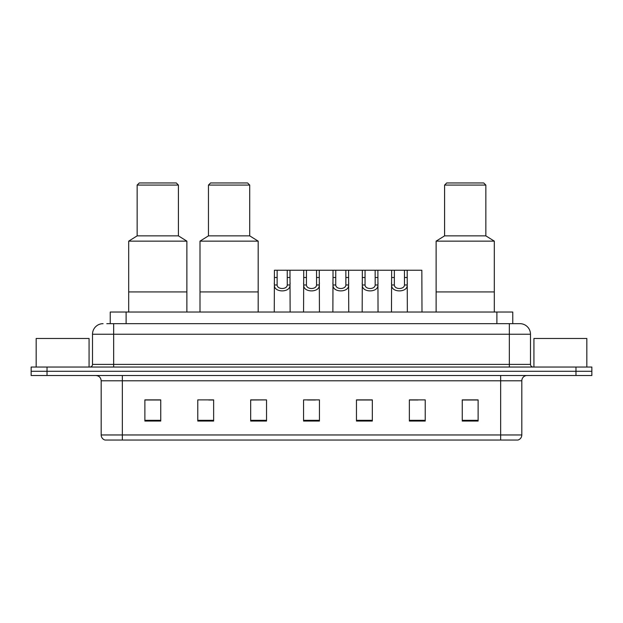 <?xml version="1.0" encoding="UTF-8"?>
<svg xmlns="http://www.w3.org/2000/svg" width="623" height="623" viewBox="0 0 623 623"><rect width="100%" height="100%" fill="white"/><g stroke="black" fill="none" stroke-linecap="round" stroke-linejoin="round"><path stroke-width="0.93" d="M106.798 323.664L113.666 323.664L106.798 323.664L110.24 323.664L110.24 312.03L512.76 312.03L512.76 323.664M103.091 323.664A10.575 10.575 0 0 0 92.508 334.247L92.508 364.393A2.648 2.648 0 0 1 89.868 367.04M530.492 334.247L113.666 334.247L113.666 323.664L519.909 323.664A10.575 10.575 0 0 1 530.492 334.247L530.492 364.393C530.648 366.005 531.528 366.885 533.132 367.04M47.021 367.04L31.15 367.04L31.15 371.269L47.021 371.269L31.15 371.269L31.15 375.505L47.021 375.505L47.021 371.269L575.979 371.269L47.021 371.269L47.021 367.04L575.979 367.04L575.979 371.269L591.85 371.269L575.979 371.269L575.979 375.505L47.021 375.505M575.979 375.505L591.85 375.505L591.85 367.04L575.979 367.04M519.753 323.664L516.202 323.664M521.817 434.963C521.669 437.494 520.4 439.184 518.009 440.04L500.658 440.04L500.658 434.963L521.817 434.963L521.817 380.793A5.288 5.288 0 0 1 527.105 375.505M500.658 440.04L104.991 440.04A5.288 5.288 0 0 1 101.183 434.963L101.183 380.793C100.871 377.585 99.112 375.817 95.895 375.505M478.121 421.047L478.121 399.888L462.25 399.888L462.25 421.047L478.121 421.047M425.229 421.047L425.229 399.888L409.358 399.888L409.358 421.047L425.229 421.047M372.328 421.047L372.328 399.888L356.465 399.888L356.465 421.047L372.328 421.047M160.75 421.047L160.75 399.888L144.879 399.888L144.879 421.047L160.75 421.047M213.642 421.047L213.642 399.888L197.771 399.888L197.771 421.047L213.642 421.047M266.535 421.047L266.535 399.888L250.672 399.888L250.672 421.047L266.535 421.047M319.435 421.047L319.435 399.888L303.565 399.888L303.565 421.047L319.435 421.047M491.033 440.04L122.342 440.04L122.342 434.963L500.658 434.963L500.658 380.793L101.183 380.793M410.098 399.997L418.033 399.997M266.535 399.888L250.672 399.997L266.535 399.888M208.721 399.997L213.642 399.997M366.145 399.997L359.424 399.997M307.536 399.997L315.464 399.997M160.75 399.997L144.879 399.997M372.328 399.997L356.465 399.997M478.121 399.997L462.25 399.997M89.073 367.04L89.073 338.476L36.173 338.476L36.173 367.04M186.877 312.03L186.877 241.148L128.688 241.148L128.688 291.93L186.877 291.93L128.688 291.93L128.688 312.03M186.877 241.148L178.412 235.86L137.153 235.86L128.688 241.148M178.412 235.86L178.412 185.078L137.153 185.078L137.153 235.86M178.412 185.078L176.293 182.96L139.272 182.96L137.153 185.078M586.827 367.04L586.827 338.476L533.927 338.476L533.927 367.04M258.179 312.03L258.179 241.148L199.999 241.148L199.999 291.93L258.179 291.93L199.999 291.93L199.999 312.03M258.179 241.148L249.714 235.86L208.456 235.86L199.999 241.148M249.714 235.86L249.714 185.078L208.456 185.078L208.456 235.86M249.714 185.078L247.604 182.96L210.574 182.96L208.456 185.078M494.312 312.03L494.312 241.148L436.123 241.148L436.123 291.93L494.312 291.93L436.123 291.93L436.123 312.03M494.312 241.148L485.847 235.86L444.588 235.86L436.123 241.148M485.847 235.86L485.847 185.078L444.588 185.078L444.588 235.86M485.847 185.078L483.728 182.96L446.707 182.96L444.588 185.078M277.149 270.242L277.126 284.976C277.313 289.672 287.078 289.672 287.265 284.976L287.242 270.242L274.424 270.242L274.26 312.03M287.242 270.242L289.968 270.242L290.131 312.03M290.131 283.068L289.983 284.976C290.622 292.857 273.77 292.857 274.408 284.976L274.26 283.068M306.454 270.242L306.43 284.976C306.617 289.672 316.383 289.672 316.57 284.976L316.546 270.242L303.728 270.242L303.565 312.03M316.546 270.242L319.272 270.242L319.435 312.03M319.435 283.068L319.288 284.976C319.926 292.857 303.074 292.857 303.713 284.976L303.565 283.068M335.758 270.242L335.735 284.976C335.922 289.672 345.687 289.672 345.874 284.976L345.851 270.242L333.032 270.242L332.869 312.03M345.851 270.242L348.576 270.242L348.74 312.03M348.74 283.068L348.592 284.976C349.23 292.857 332.378 292.857 333.017 284.976L332.869 283.068M365.062 270.242L365.039 284.976C365.226 289.672 374.991 289.672 375.178 284.976L375.155 270.242L362.337 270.242L362.173 312.03M375.155 270.242L377.881 270.242L378.044 312.03M378.044 283.068L377.896 284.976C378.535 292.857 361.69 292.857 362.321 284.976L362.173 283.068M394.367 270.242L394.343 284.976C394.53 289.672 404.296 289.672 404.483 284.976L404.459 270.242L391.641 270.242L391.478 312.03M404.459 270.242L407.185 270.242L407.349 312.03M407.349 283.068L407.201 284.976C407.839 292.857 390.995 292.857 391.626 284.976L391.478 283.068M289.968 270.242L303.728 270.242M319.272 270.242L333.032 270.242M348.576 270.242L362.337 270.242M377.881 270.242L391.641 270.242M407.185 270.242L421.841 270.242L421.997 312.03M126.111 323.664L126.111 312.03M496.889 323.664L496.889 312.03M113.666 367.04L113.666 334.247L92.508 334.247M92.508 364.393L530.492 364.393M509.334 323.664L509.334 367.04M500.658 375.505L500.658 380.793L521.817 380.793M101.183 434.963L122.342 434.963L122.342 375.505M319.435 420.315L303.565 420.315M266.535 420.315L250.672 420.315M213.642 420.315L197.771 420.315M160.75 420.315L144.879 420.315M372.328 420.315L356.465 420.315M425.229 420.315L409.358 420.315M478.121 420.315L462.25 420.315M289.983 284.976L287.265 284.976M277.126 284.976L274.408 284.976M277.149 277.5L274.424 277.5M289.968 277.5L287.242 277.5M319.288 284.976L316.57 284.976M306.43 284.976L303.713 284.976M306.454 277.5L303.728 277.5M319.272 277.5L316.546 277.5M348.592 284.976L345.874 284.976M335.735 284.976L333.017 284.976M335.758 277.5L333.032 277.5M348.576 277.5L345.851 277.5M377.896 284.976L375.178 284.976M365.039 284.976L362.321 284.976M365.062 277.5L362.337 277.5M377.881 277.5L375.155 277.5M407.201 284.976L404.483 284.976M394.343 284.976L391.626 284.976M394.367 277.5L391.641 277.5M407.185 277.5L404.459 277.5"/></g></svg>
